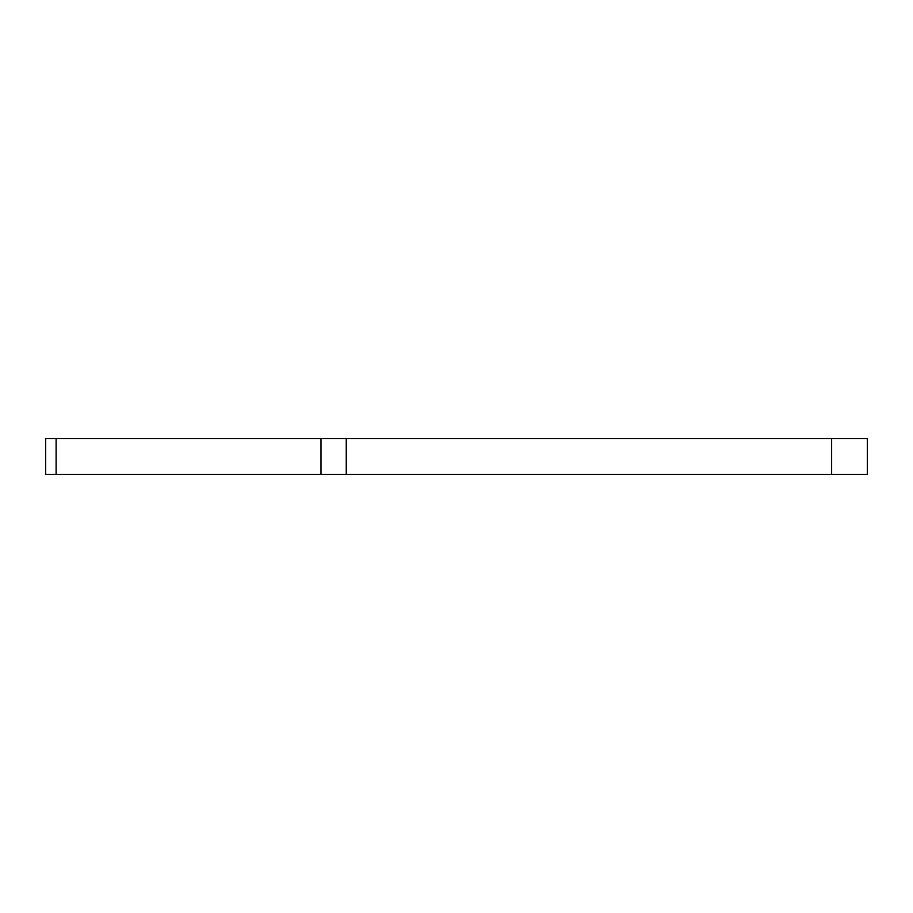 <?xml version="1.0" encoding="UTF-8"?>
<svg xmlns="http://www.w3.org/2000/svg" width="913" height="913" viewBox="0 0 913 913"><rect width="100%" height="100%" fill="white"/><g stroke="black" fill="none" stroke-linecap="round" stroke-linejoin="round"><path stroke-width="1.37" d="M45.65 474.361L867.35 474.361L867.35 438.639L45.65 438.639L45.65 474.361M56.115 474.361L56.115 438.639M346.255 474.361L346.255 438.639M320.999 438.639L320.999 474.361M831.629 438.639L831.629 474.361"/></g></svg>
